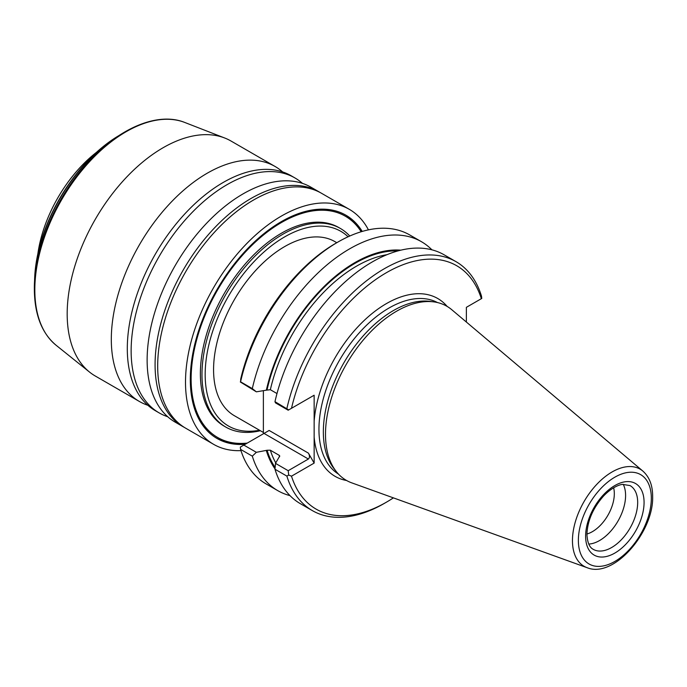 <?xml version="1.0" encoding="UTF-8"?>
<svg xmlns="http://www.w3.org/2000/svg" width="687" height="687" viewBox="0 0 687 687"><rect width="100%" height="100%" fill="white"/><g stroke="black" fill="none" stroke-linecap="round" stroke-linejoin="round"><path stroke-width="1.03" d="M240.725 378.992A140.543 81.143 -60 0 1 335.651 243.361L337.892 242.073A143.712 82.972 120 0 0 240.579 381.817L240.725 378.992M263.379 433.78L263.379 390.671M393.402 497.869A140.543 81.143 120 0 1 386.429 502.18A140.543 81.143 120 0 1 291.494 476.177L314.148 463.09L308.394 453.119C309.837 455.644 309.837 457.611 308.394 459.028L264.023 433.411L269.141 430.457L240.313 447.1L240.579 449.375A143.712 82.972 120 0 0 266.041 483.863L277.78 490.647A143.712 82.972 -60 0 1 252.318 456.151L240.579 449.375M447.134 306.411A102.664 59.271 120 0 0 368.936 316.166A102.664 59.271 120 0 0 314.148 421.294L314.148 395.223L288.703 409.907L274.972 401.672L275.496 402.874L288.188 410.208L288.703 409.907M314.148 421.294L314.148 463.09M400.822 250.171A130.659 75.441 120 0 0 266.358 390.173L270.352 389.718L276.981 393.548M266.358 390.173L256.354 391.83L240.313 381.972M256.354 391.83L252.318 388.593A143.712 82.972 -60 0 1 421.492 241.73L409.753 234.954A143.712 82.972 120 0 0 337.892 242.073M466.379 322.048L466.379 307.329L481.767 298.441L481.501 296.174A143.712 82.972 -60 0 0 456.039 261.678L444.137 254.808A143.712 82.972 120 0 0 274.972 401.672M481.355 298.682A140.543 81.143 120 0 0 386.429 272.679A140.543 81.143 120 0 0 291.494 408.301M308.394 459.028L288.188 470.698L288.703 475.043L286.874 476.1L274.972 469.23A143.712 82.972 120 0 0 300.425 503.717L312.336 510.596A143.712 82.972 -60 0 1 286.874 476.1M291.494 476.177L288.703 475.043M288.188 470.698L275.496 463.364L279.746 455.962L279.145 455.283L270.352 450.208L267.08 450.251L256.354 452.312L243.816 445.082M275.496 463.364L274.972 469.23M386.429 502.18L384.188 503.477A143.712 82.972 -60 0 1 312.336 510.596M290 495.628A143.712 82.972 -60 0 1 277.78 490.647M256.354 452.312L252.318 456.151M266.358 450.663A130.659 75.441 120 0 0 274.998 468.869M433.944 301.902L430.199 301.395A99.048 57.184 120 0 0 359.275 340.503A99.048 57.184 120 0 0 323.345 431.883A99.048 57.184 -60 0 0 333.805 468.354L336.115 471.342A100.517 58.034 -60 0 1 325.501 434.33A100.517 58.034 120 0 1 361.963 341.594A100.517 58.034 120 0 1 433.944 301.902A100.517 58.034 120 0 1 451.754 309.7L642.886 471.102A56.068 32.366 120 0 0 598.849 482.24A56.068 32.366 120 0 0 572.46 540.617A56.068 32.366 120 0 0 587.119 567.694C613.697 578.737 653.801 532.176 652.65 496.4C652.659 485.391 649.404 476.958 642.886 471.102M587.119 567.694L351.77 482.867A100.517 58.034 -60 0 1 336.115 471.342M588.75 544.07A36.815 21.254 -60 0 0 625.591 495.447A36.815 21.254 120 0 0 623.238 484.326M613.628 487.787A30.984 17.888 120 0 1 614.315 493.704A30.984 17.888 -60 0 1 586.938 534.005M421.492 241.73A143.712 82.972 -60 0 1 431.917 249.828M252.318 388.593L240.579 381.817M286.874 408.542A143.712 82.972 -60 0 1 456.039 261.678M263.379 432.458L234.387 415.721A100.517 58.034 -60 0 1 213.571 369.7A100.517 58.034 -60 0 1 257.445 268.548A100.517 58.034 -60 0 1 334.904 241.618L336.793 242.709M348.094 236.775A112.393 64.887 -60 0 0 259.411 256.217A112.393 64.887 -60 0 0 205.173 374.552A112.393 64.887 120 0 0 259.523 430.234M349.752 236.027A114.652 66.192 -60 0 0 340.374 228.453A114.652 66.192 -60 0 0 252.026 259.171A114.652 66.192 -60 0 0 201.978 374.552A114.652 66.192 120 0 0 225.722 427.039A114.652 66.192 120 0 0 260.364 430.715M225.722 427.039L224.125 426.112A114.652 66.192 -60 0 1 200.381 373.625A114.652 66.192 -60 0 1 250.429 258.243A114.652 66.192 -60 0 1 338.777 227.534L340.374 228.453M361.164 231.751A127.739 73.749 -60 0 0 345.321 216.199A127.739 73.749 -60 0 0 246.882 250.42A127.739 73.749 -60 0 0 191.123 378.966A127.739 73.749 120 0 0 217.581 437.447A127.739 73.749 120 0 0 247.243 443.098M217.513 437.404A127.739 73.749 -60 0 1 217.444 437.361A127.739 73.749 -60 0 1 190.986 378.889A127.739 73.749 -60 0 1 246.745 250.343A127.739 73.749 -60 0 1 345.175 216.113A127.739 73.749 -60 0 1 345.252 216.156M246.461 443.544A128.898 74.419 -60 0 1 216.525 438.169M345.415 214.919A128.898 74.419 -60 0 1 361.697 231.596M245.13 444.317A128.898 74.419 120 0 1 216.998 438.452A128.898 74.419 120 0 1 190.308 379.447A128.898 74.419 -60 0 1 246.573 249.725A128.898 74.419 -60 0 1 345.896 215.194A128.898 74.419 -60 0 1 362.229 231.433M368.438 229.862A135.683 78.335 -60 0 0 349.288 209.32A135.683 78.335 -60 0 0 244.735 245.671A135.683 78.335 -60 0 0 185.507 382.212A135.683 78.335 120 0 0 213.605 444.326A135.683 78.335 120 0 0 240.974 450.629M349.288 209.32L321.464 193.253A135.683 78.335 -60 0 0 216.912 229.604A135.683 78.335 -60 0 0 157.684 366.145A135.683 78.335 120 0 0 185.782 428.259L213.605 444.326M184.494 427.486A135.683 78.335 -60 0 1 183.18 426.756A135.683 78.335 -60 0 1 155.082 364.642A135.683 78.335 -60 0 1 214.31 228.101A135.683 78.335 -60 0 1 318.862 191.75A135.683 78.335 -60 0 1 320.151 192.523M278.115 181.299L277.308 181.411A135.683 78.335 -60 0 0 147.13 360.057A135.683 78.335 120 0 0 153.45 395.944A135.683 78.335 120 0 0 175.237 422.17L183.18 426.756M277.308 181.411A135.683 78.335 -60 0 1 310.91 187.165L318.862 191.75M167.714 416.734A135.683 78.335 120 0 1 159.238 412.939A135.683 78.335 120 0 1 131.14 350.825A135.683 78.335 -60 0 1 190.368 214.284A135.683 78.335 -60 0 1 294.921 177.933A135.683 78.335 -60 0 1 302.443 183.36M258.286 169.852L257.479 169.964A135.683 78.335 -60 0 0 127.301 348.61A135.683 78.335 120 0 0 133.621 384.497A135.683 78.335 120 0 0 155.408 410.723L159.238 412.939M257.479 169.964A135.683 78.335 -60 0 1 291.082 175.717L294.921 177.933M147.885 405.287A135.683 78.335 120 0 1 139.418 401.491A135.683 78.335 120 0 1 111.311 339.378A135.683 78.335 -60 0 1 170.539 202.828A135.683 78.335 -60 0 1 275.092 166.486A135.683 78.335 -60 0 1 282.615 171.913M184.76 122.458A129.147 74.565 120 0 0 87.498 163.927A129.147 74.565 120 0 0 34.822 289.88A129.147 74.565 120 0 0 56.119 345.269C41.778 333.238 34.522 314.509 34.35 289.081C33.981 249.295 55.226 198.509 86.614 163.892C117.82 128.546 157.486 111.363 184.76 122.458L224.701 138.001A135.683 78.335 -60 0 0 122.518 181.574A135.683 78.335 -60 0 0 67.18 313.899A135.683 78.335 120 0 0 89.55 372.088A135.683 78.335 120 0 0 95.278 376.012L139.418 401.491M224.701 138.001A135.683 78.335 -60 0 1 230.961 140.998L275.092 166.486M35.939 268.557A127.739 73.749 -60 0 1 108.237 143.343M118.731 135.708A121.659 70.237 120 0 0 34.582 281.464M118.928 135.579A120.757 69.722 120 0 0 34.565 281.704M37.862 253.821A101.762 58.756 -60 0 1 96.438 152.368M308.394 453.119L269.141 430.457M346.617 480.514A102.664 59.271 -60 0 1 314.148 437.018M275.126 467.452A129.688 74.874 -60 0 1 267.08 450.251M270.352 450.208A127.43 73.569 120 0 0 275.745 462.849M279.6 456.718A127.43 73.569 -60 0 1 279.145 455.283M338.442 474.073A99.048 57.184 -60 0 1 318.948 429.341A99.048 57.184 120 0 1 361.508 330.378A99.048 57.184 120 0 1 437.464 302.555M651.328 498.247A51.594 29.79 120 0 0 614.848 477.182A51.594 29.79 120 0 0 578.368 540.368A51.594 29.79 120 0 0 614.848 561.434A51.594 29.79 120 0 0 651.328 498.247M644.071 502.429A41.34 23.865 -60 0 1 614.848 553.061A41.34 23.865 -60 0 1 585.616 536.178A41.34 23.865 -60 0 1 614.848 485.554A41.34 23.865 -60 0 1 644.071 502.429M637.682 502.429A36.815 21.254 -60 0 1 621.606 539.475A36.815 21.254 -60 0 1 593.242 549.342C592.048 548.621 587.574 546.654 586.938 534.331C587.454 520.772 593.027 507.976 603.65 495.945C612.151 487.057 619.923 484.498 622.62 484.395L630.056 485.58A36.815 21.254 -60 0 1 637.682 502.429M386.918 254.697A127.43 73.569 120 0 0 270.352 389.718M267.08 389.761A129.688 74.874 -60 0 1 397.953 250.91M153.45 395.944L153.759 396.7M133.621 384.497L133.931 385.252M56.119 345.269L89.55 372.088"/></g></svg>
